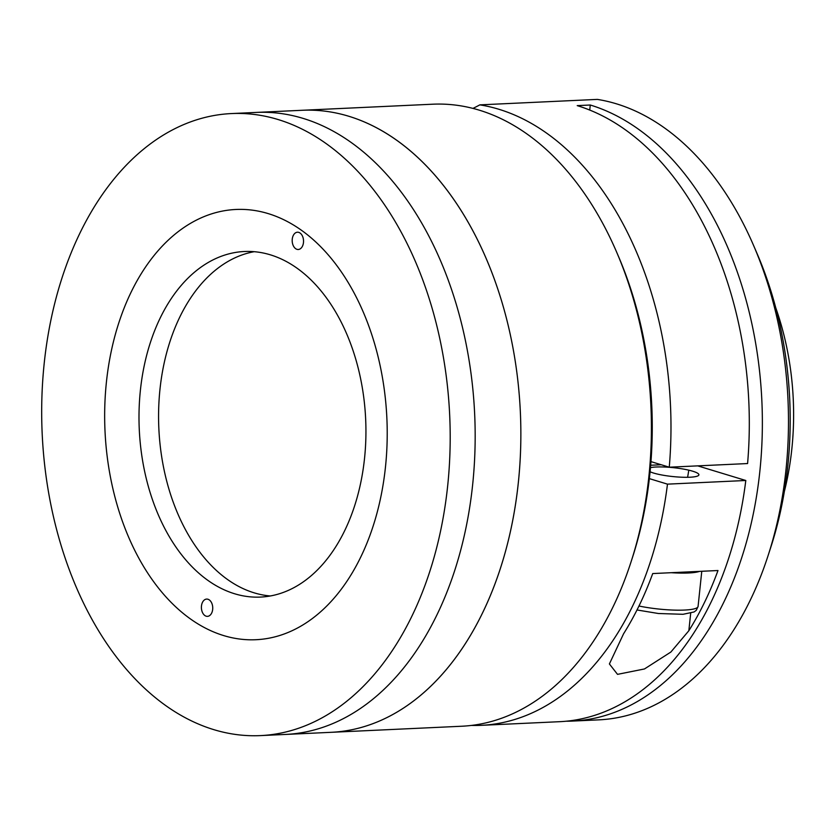 <?xml version="1.0" encoding="UTF-8"?>
<svg xmlns="http://www.w3.org/2000/svg" width="835" height="835" viewBox="0 0 835 835"><rect width="100%" height="100%" fill="white"/><g stroke="black" fill="none" stroke-linecap="round" stroke-linejoin="round"><path stroke-width="1.25" d="M295.089 226.003A215.357 141.084 -92.7 0 0 235.929 209.47A215.357 141.084 -92.7 0 0 106.076 385.509A215.357 141.084 -92.7 0 0 196.789 623.181A215.357 141.084 -92.7 0 0 255.948 639.714A215.357 141.084 -92.7 0 0 385.801 463.675A215.357 141.084 -92.7 0 0 295.089 226.003M631.03 561.934A311.351 203.97 -92.7 0 0 616.616 252.076L618.432 256.314A302.708 198.302 87.3 0 1 632.45 557.55L631.03 561.934A311.351 203.97 -92.7 0 1 461.619 726.241L285.382 734.445A311.351 203.97 -92.7 0 0 473.121 479.937A311.351 203.97 -92.7 0 0 341.964 136.314A311.351 203.97 -92.7 0 0 256.439 112.412L231.462 113.57A311.351 203.97 -92.7 0 0 43.733 368.078A311.351 203.97 -92.7 0 0 174.88 711.702A311.351 203.97 -92.7 0 0 260.416 735.604A311.351 203.97 -92.7 0 0 448.144 481.096A311.351 203.97 -92.7 0 0 316.997 137.472A311.351 203.97 -92.7 0 0 231.462 113.57M616.616 252.076A311.351 203.97 -92.7 0 0 479.311 110.178A311.351 203.97 -92.7 0 0 432.676 104.208L256.439 112.412A311.351 203.97 -92.7 0 1 341.964 136.314A311.351 203.97 -92.7 0 1 473.121 479.937A311.351 203.97 -92.7 0 1 285.382 734.445L260.416 735.604M331.077 732.316A311.351 203.97 -92.7 0 0 520.675 447.414A311.351 203.97 -92.7 0 0 348.769 116.253A311.351 203.97 -92.7 0 0 302.134 110.283A311.351 203.97 -92.7 0 1 387.659 134.184A311.351 203.97 -92.7 0 1 518.806 477.808A311.351 203.97 -92.7 0 1 331.077 732.316M784.347 491.523A219.678 143.912 -92.7 0 0 775.798 307.948M479.854 104.866A311.351 203.97 -92.7 0 1 498.892 109.27A311.351 203.97 -92.7 0 1 669.263 467.193L747.586 463.55A311.351 203.97 -92.7 0 0 577.215 105.627L590.272 105.012A311.351 203.97 87.3 0 1 762.178 436.183A311.351 203.97 87.3 0 1 572.58 721.075L598.695 719.864A311.351 203.97 -92.7 0 0 768.106 555.557A311.351 203.97 -92.7 0 0 753.681 245.699A311.351 203.97 -92.7 0 0 616.376 103.801A311.351 203.97 -92.7 0 0 597.349 99.396L479.854 104.866A432.436 283.295 87.3 0 1 472.954 108.404M572.58 721.075A311.351 203.97 87.3 0 1 566.047 721.221M753.681 245.699L757.324 254.164A294.056 192.645 87.3 0 1 770.945 546.8L768.106 555.557M669.263 467.193L650.966 461.63M590.272 105.012L589.74 110.043M471.389 725.427A311.351 203.97 -92.7 0 0 481.2 725.333L559.523 721.691A311.351 203.97 -92.7 0 0 745.801 480.49L697.726 465.867M687.602 477.296A224.865 147.315 -92.7 0 0 688.781 470.168M650.465 467.642A25.948 4.446 -174 0 1 692.674 471.201A25.948 4.446 -174 0 1 689.908 477.223A25.948 4.446 -174 0 1 653.513 473.027A25.948 4.446 -174 0 1 650.079 471.775M481.2 725.333A311.351 203.97 -92.7 0 0 667.478 484.143L745.801 480.49M661.278 464.761L650.674 465.252M667.478 484.143L649.348 478.622M717.985 570.524A311.351 203.97 87.3 0 1 688.844 630.738L670.86 652.052L644.463 668.96L617.524 674.356L609.393 663.95L623.578 633.775A311.351 203.97 -92.7 0 0 652.72 573.561L717.985 570.524M671.173 572.695A38.921 6.68 6 0 0 699.532 571.38M209.042 599.749A8.653 5.668 -92.7 0 0 206.673 599.081A8.653 5.668 -92.7 0 0 201.454 606.147A8.653 5.668 -92.7 0 0 205.097 615.698A8.653 5.668 -92.7 0 0 207.477 616.355A8.653 5.668 -92.7 0 0 212.685 609.289A8.653 5.668 -92.7 0 0 209.042 599.749M299.838 232.881A8.653 5.668 -92.7 0 0 297.458 232.213A8.653 5.668 -92.7 0 0 292.24 239.28A8.653 5.668 -92.7 0 0 295.882 248.83A8.653 5.668 -92.7 0 0 298.262 249.488A8.653 5.668 -92.7 0 0 303.481 242.421A8.653 5.668 -92.7 0 0 299.838 232.881M291.937 264.779A172.97 113.32 -92.7 0 0 244.425 251.502A172.97 113.32 -92.7 0 0 140.134 392.888A172.97 113.32 -92.7 0 0 212.988 583.79A172.97 113.32 -92.7 0 0 260.51 597.077A172.97 113.32 -92.7 0 0 364.801 455.68A172.97 113.32 -92.7 0 0 291.937 264.779M254.247 251.69A172.97 113.32 -92.7 0 0 159.12 399.37A172.97 113.32 -92.7 0 0 232.568 582.882A172.97 113.32 -92.7 0 0 270.269 595.971M688.844 630.738L690.691 613.224M638.963 606.012A38.921 6.68 6 0 0 677.884 610.176A38.921 6.68 6 0 0 698.07 606.471L696.286 610.302L694.104 611.951L683.02 614.299L658.408 613.506L637.001 609.967M701.776 571.276L698.07 606.471"/></g></svg>
